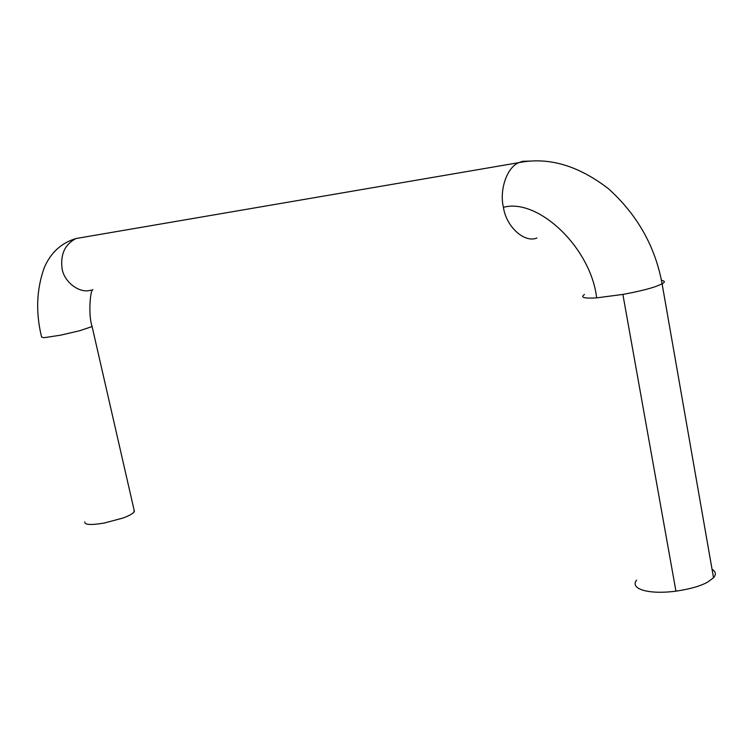 <?xml version="1.0" encoding="UTF-8"?>
<svg xmlns="http://www.w3.org/2000/svg" width="753" height="753" viewBox="0 0 753 753"><rect width="100%" height="100%" fill="white"/><g stroke="black" fill="none" stroke-linecap="round" stroke-linejoin="round"><path stroke-width="1.13" d="M636.567 580.149C629.499 589.11 649.133 594.738 675.94 591.161C689.908 589.1 700.469 586.088 707.622 582.125L713.533 577.758C716.348 574.501 715.858 571.687 712.056 569.306M134.09 510.007L134.025 512.087C132.217 514.035 128.547 516.012 123.021 518.026L104.159 523.071C90.84 525.246 84.392 524.86 84.816 521.904M584.469 294.479C580.092 297.51 584.149 298.63 596.658 297.859L622.882 294.423L675.94 591.161M622.882 294.423C637.151 291.778 648.088 289.152 655.703 286.526L662.103 283.872C665.285 282.093 665.068 280.916 661.445 280.351M536.908 238.004C524.568 243.294 506.185 226.879 503.437 207.339C499.211 190.5 506.778 167.157 518.939 162.629L522.648 161.302L530.328 161.076M91.188 290.046C79.63 294.301 63.13 281.453 61.953 267.494C60.522 253.836 65.2 244.188 75.987 238.532L84.75 237.026M91.932 325.814L91.593 326.727L79.912 330.671L60.569 335.179L43.9 337.711L41.594 337.043C35.598 312.551 36.473 289.463 44.22 267.776C50.649 252.726 61.238 242.974 75.987 238.532L518.939 162.629C548.513 156.746 578.426 165.509 608.688 188.918C637.49 215.029 655.298 246.683 662.103 283.872L713.533 577.758M503.437 207.339C537.623 197.672 590.794 247.304 596.658 297.859M92.883 289.538L92.384 290.131C90.369 291.072 88.092 314.66 92.064 326.407L134.42 511.456"/></g></svg>
